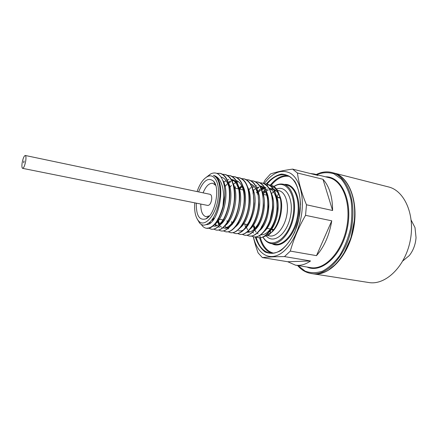 <?xml version="1.0" encoding="UTF-8"?>
<svg xmlns="http://www.w3.org/2000/svg" width="438" height="438" viewBox="0 0 438 438"><rect width="100%" height="100%" fill="white"/><g stroke="black" fill="none" stroke-linecap="round" stroke-linejoin="round"><path stroke-width="0.66" d="M273.942 229.589L271.127 229.101M276.455 197.281L280.298 198.162M272.376 229.342L273.131 230.7M200.796 204.048C200.719 211.33 202.449 215.545 205.991 216.684L209.512 215.841M215.753 185.449L212.846 183.287C209.14 182.942 205.893 186.128 203.09 192.851M198.606 191.91C203.309 180.472 208.329 176.925 213.656 181.261C220.473 188.247 214.959 215.129 205.937 218.863C199.328 220.752 196.12 215.512 196.295 203.15M270.356 233.213L269.928 230.903M276.362 196.837L276.652 196.339M277.112 197.423L278.409 193.612M310.241 173.508L314.194 173.99L317.917 175.419L292.573 169.112C283.293 170.42 275.945 172.046 270.525 173.985L265.302 179.772L263.369 183.363M297.435 172.994L322.965 179.279C329.321 186.199 332.535 196.607 332.606 210.503L306.48 204.781C301.722 193.459 298.711 182.86 297.435 172.994L292.573 169.112M305.549 215.337L331.758 220.823C329.392 235.129 324.295 246.736 316.482 255.644L290.317 251.089C293.646 239.049 298.721 227.13 305.549 215.337L306.48 204.781M284.492 256.586L310.547 260.971C305.395 264.536 300.369 265.932 295.475 265.154L287.761 261.743L262.373 257.577C267.76 256.991 275.135 256.663 284.492 256.586L290.317 251.089M253.317 236.755C254.379 241.617 255.967 246.994 258.091 252.874L262.373 257.577M253.41 236.772C256.745 252.053 267.114 260.331 278.491 254.834C289.857 249.452 300.353 230.038 302.083 210.12C303.589 193.18 298.711 178.408 290.58 173.349C281.59 168.822 272.808 172.265 264.224 183.675M252.118 225.756L252.157 226.944M251.587 226.599L251.697 227.492M256.301 226.276L256.827 227.815M266.315 234.894L270.262 233.279C279.061 228.039 284.596 207.377 280.041 196.514M276.148 190.793L273.52 189.451M273.213 189.369L269.781 189.44M268.27 189.966L266.353 191.045M265.444 191.729L262.866 194.291M194.779 202.843C194.176 211.001 195.392 216.969 198.425 220.741C204.453 228.62 216.618 214.702 218.239 197.012C219.936 182.991 214.308 172.977 207.492 176.574C203.216 178.852 199.75 183.856 197.089 191.592M197.396 219.35L199.591 223.008C202.323 226.227 205.931 225.773 210.41 221.65C214.001 217.746 216.695 212.041 218.485 204.524L219.838 197.105C220.736 185.219 218.595 177.965 213.416 175.353C221.929 177.45 223.648 189.835 223.692 197.341L222.937 206.468C218.671 221.185 213.087 228.439 206.183 228.225C204.245 227.853 202.608 226.572 201.272 224.382M207.492 176.574L210.771 173.87C216.18 171.406 220.33 173.979 223.221 181.595C224.519 185.52 225.033 190.338 224.771 196.049L222.937 206.468M210.771 173.864L206.424 177.166M216.881 173.421L220.352 173.393C223.949 174.34 226.605 177.499 228.308 182.881C229.665 187.431 230.12 192.627 229.671 198.458C228.477 209.933 225.214 218.819 219.876 225.11C216.892 228.297 214.056 229.649 211.368 229.167L211.226 229.14M224.771 196.049L224.678 197.407C223.429 209.183 220.079 218.212 214.62 224.497C211.746 227.481 209.03 228.745 206.462 228.28L206.32 228.253M216.668 173.344L220.073 173.328C226.906 175.819 230.01 184.174 229.386 198.398C228.28 215.458 218.338 231.072 211.089 229.118L208.729 228.132M222.548 174.28L224.913 174.439C231.795 176.936 234.938 185.269 234.341 199.438C233.262 216.432 223.276 231.959 215.956 229.994L213.613 229.036M209.441 223.013L209.326 222.696M218.283 180.889L218.535 180.609M227.366 175.375L229.715 175.545C236.646 178.047 239.827 186.358 239.257 200.473C238.201 217.396 228.165 232.841 220.779 230.87L218.584 230.016M213.136 220.018L212.879 218.48M223.238 181.65L223.698 181.157M232.151 176.465L234.472 176.634C241.458 179.153 244.678 187.437 244.13 201.496C243.095 218.348 233.021 233.717 225.565 231.735L223.385 230.903M218.792 224.464L217.653 219.936M230.383 181.036L228.176 182.394M236.892 177.543L239.192 177.724C246.233 180.242 249.485 188.504 248.959 202.509C247.952 219.301 237.834 234.587 230.317 232.594L228.149 231.779M222.619 222.416L222.389 221.294M241.595 178.611L243.878 178.797C250.963 181.327 254.254 189.566 253.75 203.517C252.77 220.237 242.608 235.447 235.025 233.449L232.874 232.649M227.306 223.572L227.169 222.975M234.472 188.044L234.697 187.716M246.26 179.673L248.521 179.865C255.655 182.405 258.984 190.618 258.502 204.513C257.544 221.174 247.344 236.301 239.696 234.292L237.56 233.514M231.965 224.705L231.844 224.229M239.049 188.986L241.59 185.832M250.886 180.724L253.131 180.927C260.314 183.473 263.676 191.663 263.211 205.504C262.274 222.093 252.042 237.144 244.327 235.129L242.209 234.368M236.58 225.805L236.405 225.127M243.813 189.616L244.141 189.172M255.48 181.77L257.703 181.978C264.93 184.529 268.324 192.698 267.886 206.484C266.972 223.013 256.695 237.987 248.926 235.962L246.824 235.217M241.168 226.889L241.009 226.331M248.532 190.273L250.925 187.486M251.839 186.615L253.219 185.477M260.03 182.805L262.236 183.018C269.512 185.575 272.94 193.727 272.518 207.459C271.631 223.922 261.316 238.819 253.487 236.788L251.401 236.055M245.406 226.846L244.842 224.092M264.547 183.834L266.731 184.053C274.051 186.621 277.511 194.746 277.112 208.428C276.247 224.825 265.899 239.646 258.009 237.604L255.94 236.892M257.84 191.625L260.035 189.221M261.037 188.318L262.225 187.387M266.572 185.225L268.554 184.88L266.611 185.263M266.862 184.08L266.988 184.113C272.168 185.542 275.507 190.503 277.019 198.989L277.374 208.483C276.679 216.788 274.44 223.906 270.662 229.835C266.611 235.693 262.482 238.299 258.267 237.653M253.071 191.505L253.509 190.93M262.362 183.051L262.493 183.079C267.487 184.447 270.766 189.194 272.326 197.314L272.781 207.513C272.036 216.164 269.682 223.495 265.713 229.501C261.76 235.025 257.768 237.467 253.75 236.832L253.487 236.788M248.39 190.864L248.888 190.191M257.829 182.005L257.96 182.033C262.778 183.347 265.992 187.891 267.602 195.66L268.149 206.544C267.355 215.529 264.886 223.057 260.741 229.129C256.887 234.341 253.033 236.629 249.189 236.011L248.926 235.962M243.873 189.944L244.229 189.457M253.263 180.954L253.394 180.987C258.037 182.246 261.185 186.588 262.833 194.023L263.479 205.559C262.636 214.872 260.057 222.597 255.737 228.724C251.987 233.635 248.269 235.786 244.596 235.179L244.327 235.129M239.268 189.101L239.947 188.159M248.653 179.898L248.784 179.925C253.268 181.135 256.345 185.29 258.02 192.397L258.77 204.573C257.878 214.204 255.195 222.11 250.706 228.291C247.059 232.917 243.479 234.932 239.964 234.341L239.827 234.314M232.156 224.491L232.03 223.96M231.866 223.172L231.593 221.568M234.73 188.099L235.677 186.796M244.01 178.83L244.141 178.857C248.466 180.018 251.478 183.993 253.169 190.787L254.024 203.571C253.082 213.525 250.29 221.606 245.647 227.826C242.11 232.178 238.655 234.073 235.294 233.498L235.157 233.47M227.508 223.347L227.36 222.685M227.223 221.956L227.021 220.692M230.158 187.092L231.368 185.438M239.329 177.757L239.466 177.784C243.632 178.896 246.572 182.701 248.28 189.189C249.277 193.278 249.594 197.741 249.233 202.57C248.247 212.83 245.351 221.081 240.555 227.327C237.128 231.428 233.804 233.202 230.585 232.644L230.448 232.616M222.822 222.175L222.411 219.816M225.543 186.079L227.021 184.08M234.609 176.667L234.746 176.7C238.765 177.768 241.634 181.403 243.347 187.601C244.431 191.822 244.787 196.47 244.404 201.551C243.369 212.123 240.374 220.538 235.436 226.813C232.113 230.667 228.915 232.326 225.838 231.784L225.701 231.757M218.102 220.976L217.768 218.929M229.851 175.578L229.988 175.605C233.865 176.634 236.662 180.106 238.376 186.019C239.553 190.36 239.936 195.2 239.537 200.527C238.447 211.401 235.365 219.98 230.279 226.265C227.07 229.89 223.999 231.439 221.053 230.919L220.916 230.892M213.344 219.745L213.098 218.146M218.387 181.146L218.644 180.85M225.05 174.472L225.192 174.505C228.926 175.49 231.647 178.803 233.361 184.447C234.626 188.898 235.047 193.914 234.626 199.498C233.487 210.673 230.306 219.405 225.094 225.696C221.995 229.101 219.044 230.547 216.23 230.049L216.093 230.021M265.099 191.056L262.652 193.196M279.537 195.107L281.448 203.55L279.97 196.295M270.804 186.019C273.547 186.747 275.891 188.641 277.84 191.691L277.199 189.972C274.993 186.566 272.108 184.869 268.554 184.88M263.671 236.695L268.614 235.009C275.611 229.304 279.663 220.757 280.78 209.369C281.514 202.077 280.315 195.605 277.199 189.972M254.045 225.844L254.79 228.603M213.416 175.353C227.421 178.77 219.323 225.159 206.342 224.612M222.843 180.544C229.966 191.006 223.9 219.712 214.302 224.48M207.601 224.365L207.327 224.136M221.179 177.187L221.809 177.242M228.11 182.279C234.467 192.753 229.222 218.759 220.226 224.71M210.393 222.832L209.983 222.088M218.578 181.661L218.885 181.387M233.087 183.577C239.581 194.521 233.689 221.108 224.398 226.107M219.657 227.24L218.206 226.742M216.799 225.751L215.091 223.583M213.476 219.569L213.131 218.097M223.506 182.531L226.063 180.653M227.245 180.062L228.86 179.536M231.176 179.334L232.009 179.525C238.655 180.85 242.296 193.344 240.013 206.26C237.779 219.454 230.224 229.315 224.453 228.121M219.586 224.01L217.943 219.449M228.236 183.538L230.859 181.655M232.096 181.064L233.629 180.593M242.926 186.161C248.85 196.739 243.955 220.73 235.266 227.01M228.625 228.855L227.941 228.598M226.386 227.59L224.771 225.696M223.046 221.902L222.723 220.752M233.295 184.228L235.622 182.651M236.909 182.06L238.354 181.644M247.103 186.199C253.772 195.989 249.244 221.124 240.205 227.755M227.776 223.03L227.568 222.367M252.606 188.723C260.353 202.953 248.866 234.023 238.606 230.722M232.469 224.136L232.282 223.583M239.591 189.172L242.077 186.621M257.391 189.993C262.86 200.593 258.31 222.674 249.978 229.216M237.133 225.22L236.969 224.76M244.125 190.169L244.36 189.889M262.132 191.264C267.454 201.852 263.014 223.32 254.806 229.928M241.754 226.282L241.617 225.915M248.691 191.072L249.041 190.672M252.277 187.743L254.27 186.583M255.765 186.019L256.882 185.761M259.668 185.8L259.86 185.843C272.299 187.311 271.489 221.201 259.603 230.629M249.698 232.025L248.466 230.864M247.694 229.862L246.123 226.764M253.18 192.025L253.684 191.455M256.925 188.63L258.836 187.557M260.38 186.993L262.034 186.703M271.516 193.788C276.52 204.322 272.305 224.595 264.366 231.324L264.377 231.313M250.903 228.351L250.706 227.88M257.511 193.114L260.577 190.185M261.535 189.512L264.026 188.258M264.76 188.022L265.921 187.776M275.425 193.536C281.245 203.424 277.38 224.891 269.091 232.003M255.42 229.359L254.237 225.882M262.663 193.24L265.105 191.072M218.485 204.524L216.706 210.662M224.694 196.865C224.146 205.022 222.165 212.063 218.737 217.998M221.086 177.045L221.212 177.072C224.464 177.927 226.851 180.779 228.373 185.63M229.446 190.864C230.892 201.814 226.785 216.558 221.004 222.619C218.414 225.384 215.945 226.55 213.607 226.123L213.607 226.123M209.671 223.353L209.271 222.745M207.388 217.927L207.322 217.626M234.429 192.589C235.129 202.121 233.394 210.87 229.233 218.836M218.452 227.015L218.004 226.911M216.137 225.981L214.494 224.272M212.665 220.593L212.288 219.345M231.187 179.35C234.511 180.412 236.903 183.506 238.365 188.625L238.376 186.019M239.367 194.335C240.385 204.65 236.624 217.921 231.286 223.878C228.494 227.021 225.816 228.362 223.254 227.902L222.652 227.755M221.513 227.251L219.515 225.493M218.863 224.584L217.16 220.736M224.612 185.876L224.886 185.542M231.817 180.489L233.093 180.221M236.038 180.456C239.438 181.6 241.858 184.831 243.298 190.136C245.395 200.035 244.158 209.829 239.591 219.52M222.269 222.816L221.962 221.962M229.26 186.9L229.731 186.342M249.096 197.943C249.375 205.701 247.919 212.983 244.727 219.783M227.015 223.895L226.84 223.457M234.116 187.628L234.533 187.146M253.169 190.787L253.049 193.163C255.6 203.309 252.277 218.447 246.457 225.603M231.724 224.957L231.576 224.606M238.934 188.356L241.666 185.767M250.366 183.736C254.002 185.137 256.498 188.789 257.862 194.691L258.02 192.397M258.628 201.759C258.644 208.159 257.413 214.27 254.938 220.084M236.394 225.997L236.164 225.455M242.997 189.917L244.01 188.778M263.304 203.796C262.975 212.873 260.681 220.484 256.416 226.627C253.213 230.81 250.038 232.682 246.879 232.239M241.031 227.021L240.84 226.594M259.729 185.887C263.539 187.469 266.085 191.433 267.366 197.784C268.85 208.767 266.841 218.54 261.355 227.098L260.741 229.129M249.085 232.178L247.979 231.319M253.131 190.623L255.6 188.526M256.63 187.869L258.365 187.037M260.128 186.544L261.508 186.424M272.441 208.4L270.191 219.504M253.64 233.032L252.595 232.249M256.405 192.868L257.139 192.052M257.785 191.395L260.167 189.44M261.234 188.778L263.545 187.803M264.508 187.573L265.412 187.459M268.943 188.011C272.951 189.791 275.54 194.1 276.712 200.927C277.851 210.946 275.995 219.953 271.138 227.941C267.793 232.792 264.349 235.075 260.818 234.79M258.163 233.881L257.177 233.164M256.131 232.102L254.735 230.01M254.292 229.107L253.131 225.674M262.395 192.178L264.694 190.349M265.811 189.687L267.394 188.986M269.266 188.526L272.179 188.636C275.776 189.572 278.431 192.501 280.145 197.429M287.761 261.743L310.547 260.971M316.482 255.644L331.758 220.823M332.606 210.503L322.965 179.279M415.646 241.064L415.147 243.468M402.85 260.906L409.251 255.6C413.242 250.591 415.503 244.596 416.04 237.615L415 227.596L411.205 220.194M333.581 172.939L388.446 186.916C404.745 190.678 415.498 215.469 410.121 241.185C404.931 266.939 385.281 285.494 368.823 282.526L312.885 273.761M333.783 172.988C349.245 176.498 359.067 202.323 353.384 229.539C347.887 256.788 328.681 276.657 313.088 273.794M23.657 162.044L24.123 160.943L23.729 162.87L24.123 160.943L23.657 162.044M22.163 162.816C21.708 166.09 21.856 167.935 22.617 168.345C23.816 167.978 24.851 165.52 25.711 160.987C26.165 157.707 26.012 155.873 25.262 155.474C24.052 155.851 23.022 158.299 22.163 162.816M25.262 155.474L210.054 194.313C211.362 194.795 211.91 196.47 211.696 199.339C211.001 203.27 209.692 205.307 207.765 205.449L22.617 168.345M295.475 265.154L310.701 267.623C324.596 270.235 341.656 252.425 346.557 228.138C351.621 203.884 342.959 180.79 329.157 177.719L314.194 173.99M325.5 176.81C341.481 176.251 353.044 201.042 347.318 228.291C341.843 255.595 321.454 273.827 306.983 267.021M316.296 174.51C321.476 171.92 326.611 171.236 331.692 172.457C345.002 175.397 354.681 195.107 352.672 218.71C350.783 249.994 328.56 277.44 310.964 273.46C305.806 272.578 301.36 269.928 297.621 265.505M297.982 265.565L305.111 271.127C310.575 273.181 316.373 273.186 322.516 271.149C328.653 267.875 334.347 262.718 339.609 255.672C344.377 247.711 347.986 238.803 350.438 228.937C352.07 218.901 352.267 209.287 351.019 200.089C348.96 191.543 345.757 184.557 341.405 179.137L333.876 173.776C328.276 172.079 322.532 172.353 316.658 174.603M354.424 219.088C356.423 195.523 346.715 175.835 333.384 172.89C346.901 175.912 356.598 195.633 354.61 219.181L350.915 238.064L343.244 254.806L336.619 263.446L328.073 270.366C322.822 273.35 317.692 274.473 312.683 273.728C330.312 277.714 352.552 250.322 354.424 219.088M259.811 235.666C262.225 245.548 266.802 251.379 273.553 253.153M289.31 176.383C283.036 175.386 277.013 178.321 271.237 185.186M270.443 185.006C275.874 178.386 281.612 175.238 287.651 175.561M271.702 253.257C266.014 251.171 261.984 246.008 259.597 237.768M261.743 190.798L262.937 188.723M266.227 183.949C271.007 178.611 276.044 175.32 281.333 174.089C286.529 174.253 291.067 176.76 294.96 181.611C298.207 187.738 300.057 195.348 300.517 204.442L299.034 218.535L294.796 232.041C290.761 240.177 286.041 246.397 280.638 250.684C275.146 253.547 269.994 253.996 265.176 252.042C260.818 248.768 257.511 243.714 255.255 236.881M256.027 236.936C258.666 246.255 263.287 251.642 269.89 253.087C280.347 255.414 294.719 239.8 298.968 218.37C303.507 196.996 296.449 176.979 285.921 174.997C279.373 173.738 273.077 176.777 267.027 184.119M271.188 243.594L274.785 244.234C283.359 245.959 293.969 233.963 297.183 218.004C300.517 202.06 295.491 186.856 286.934 185.066L283.375 184.239C291.889 186.019 296.871 201.261 293.531 217.253C290.301 233.268 279.718 245.313 271.188 243.594C267.766 242.92 264.974 240.697 262.816 236.931M284.267 184.447C294.582 183.089 301.826 199.728 297.944 218.157C294.254 236.624 281.043 249.069 272.091 243.752M262.981 236.854C270.241 250.295 287.832 240.117 292.595 217.905C297.659 195.759 286.195 178.058 274.073 186.583M261.99 227.36L262.138 227.82M267.656 235.573L269.644 235.934C276.154 237.281 284.191 228.034 286.649 215.841C289.195 203.665 285.45 191.997 278.935 190.667L277.32 190.3M276.548 189.041C286.31 184.809 294.183 199.723 290.339 217.029C286.731 234.396 273.536 244.311 266.452 236.12M271.659 229.205L273.088 230.755M278.135 197.648L279.937 196.837M215.376 184.946L213.656 181.261M208.97 216.153L205.937 218.863M283.375 184.239C280.26 183.56 277.101 184.299 273.898 186.457M270.542 230.021L270.29 232.89M207.957 217.062L208.313 217.128M213.158 218.053L214.368 218.283M218.19 219.011L224.3 220.177M228.132 220.905L229.205 221.108M233.043 221.842L234.067 222.039M237.905 222.772L238.891 222.958M242.734 223.692L248.417 224.771M252.266 225.51L253.12 225.669M256.975 226.402L257.79 226.561M261.645 227.295L262.417 227.442M266.277 228.176L270.427 228.97M214.801 183.714L215.151 183.796M219.438 184.737L220.024 184.863M224.251 185.794L224.995 185.958M228.97 186.834L229.923 187.042M233.897 187.918L244.453 190.24M248.439 191.116L249.222 191.286M253.208 192.167L253.947 192.326M257.933 193.207L258.634 193.361M262.619 194.237L267.892 195.397M272.146 196.334L272.463 196.399M310.964 273.46L312.683 273.728M331.692 172.457L333.384 172.89M276.088 190.744C275.157 190.831 273.608 191.773 271.45 193.569M198.425 220.741L199.591 223.008M234.746 176.7L234.472 176.634M229.988 175.605L229.715 175.545M225.187 174.505L224.913 174.439M220.352 173.393L220.073 173.328M225.838 231.784L225.565 231.735M221.053 230.919L220.779 230.87M216.23 230.049L215.956 229.994M211.368 229.167L211.089 229.118M206.462 228.28L206.183 228.225M270.262 233.279L268.614 235.009M254.204 226.566L254.248 225.92M248.729 190.004L248.565 190.421M241.146 226.829L241.157 226.123M244.218 189.424L243.922 190.125M236.755 225.63L236.755 225.072M240.347 187.261L239.509 189.15M232.299 224.333L232.288 223.594M218.814 224.497L218.671 221.962M218.562 180.675L218.354 181.069M209.599 223.249L209.539 222.509M214.998 223.698L214.62 224.497M228.329 183.889L228.308 182.881M221.004 222.619L219.876 225.11M233.372 185.449L233.361 184.447M225.45 224.891L225.094 225.696M231.286 223.878L230.279 226.265M243.331 188.581L243.347 187.601M235.759 226.003L235.436 226.813M248.247 190.158L248.28 189.189M240.867 226.523L240.555 227.327M245.942 227.021L245.647 227.826M250.985 227.492L250.706 228.291M262.751 194.937L262.833 194.023M256.416 226.627L255.737 228.724M267.503 196.547L267.602 195.66M272.212 198.179L272.326 197.314M265.926 228.729L265.713 229.501M276.712 200.927L277.019 198.989M271.138 227.941L270.662 229.835"/></g></svg>
